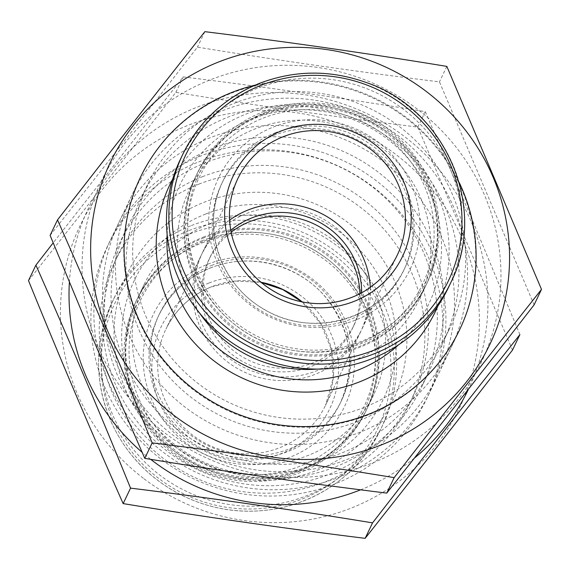 <?xml version="1.0" encoding="UTF-8"?>
<svg xmlns="http://www.w3.org/2000/svg" width="570" height="570" viewBox="0 0 570 570"><rect width="100%" height="100%" fill="white"/><g stroke="black" fill="none" stroke-linecap="round" stroke-linejoin="round"><path stroke-width="0.43" stroke-dasharray="2.85 2.14" d="M180.284 159.572A148.556 144.751 -154.5 0 1 256.949 88.436A148.556 144.751 -154.5 0 1 420.81 124.823A148.556 144.751 -154.5 0 1 448.376 287.665M273.678 135.475A100.804 98.225 -154.5 0 1 384.864 160.17A100.804 98.225 -154.5 0 1 403.574 270.665A100.804 98.225 -154.5 0 1 270.266 315.83A100.804 98.225 -154.5 0 1 221.659 183.747A100.804 98.225 -154.5 0 1 273.678 135.475M264.117 112.946A125.564 122.35 -154.5 0 1 436.613 245A125.564 122.35 -154.5 0 1 237.113 323.667A125.564 122.35 -154.5 0 1 264.117 112.946M263.262 111.699A127.338 124.075 -154.5 0 1 403.71 142.885A127.338 124.075 -154.5 0 1 427.336 282.464A127.338 124.075 -154.5 0 1 258.951 339.513A127.338 124.075 -154.5 0 1 197.548 172.667A127.338 124.075 -154.5 0 1 263.262 111.699M262.008 114.328A127.338 124.075 -154.5 0 1 402.456 145.514A127.338 124.075 -154.5 0 1 426.082 285.093A127.338 124.075 -154.5 0 1 257.697 342.142A127.338 124.075 -154.5 0 1 196.294 175.296A127.338 124.075 -154.5 0 1 262.008 114.328M263.084 118.147A123.797 120.626 -154.5 0 1 433.15 248.342A123.797 120.626 -154.5 0 1 236.465 325.897A123.797 120.626 -154.5 0 1 263.084 118.147M261.43 115.532A127.338 124.075 -154.5 0 1 401.878 146.718A127.338 124.075 -154.5 0 1 425.505 286.297A127.338 124.075 -154.5 0 1 257.12 343.347A127.338 124.075 -154.5 0 1 195.717 176.501A127.338 124.075 -154.5 0 1 261.43 115.532M199.55 313.016A127.338 124.075 -154.5 0 1 189.318 189.895A127.338 124.075 -154.5 0 1 255.025 128.927A127.338 124.075 -154.5 0 1 395.473 160.113A127.338 124.075 -154.5 0 1 419.107 299.692A127.338 124.075 -154.5 0 1 316.884 369.082M167.131 234.434A137.947 134.413 -154.5 0 1 250.928 119.273A137.947 134.413 -154.5 0 1 419.264 173.387A137.947 134.413 -154.5 0 1 398.394 344.935M172.682 179.101A147.138 143.369 -154.5 0 1 245.834 114.142A147.138 143.369 -154.5 0 1 405.918 147.929A147.138 143.369 -154.5 0 1 437.952 305.855M231.477 93.131A176.857 172.325 -154.5 0 1 426.545 136.444A176.857 172.325 -154.5 0 1 459.356 330.308A176.857 172.325 -154.5 0 1 225.492 409.545A176.857 172.325 -154.5 0 1 140.213 177.811A176.857 172.325 -154.5 0 1 231.477 93.131M198.595 161.944A176.857 172.325 -154.5 0 1 393.663 205.257A176.857 172.325 -154.5 0 1 426.481 399.121A176.857 172.325 -154.5 0 1 192.61 478.358A176.857 172.325 -154.5 0 1 107.331 246.625A176.857 172.325 -154.5 0 1 198.595 161.944M202.436 176.707A163.59 159.4 -154.5 0 1 382.869 216.771A163.59 159.4 -154.5 0 1 413.222 396.093A163.59 159.4 -154.5 0 1 196.899 469.388A163.59 159.4 -154.5 0 1 118.011 255.032A163.59 159.4 -154.5 0 1 202.436 176.707M198.88 184.131A163.59 159.4 -154.5 0 1 379.321 224.202A163.59 159.4 -154.5 0 1 409.673 403.524A163.59 159.4 -154.5 0 1 193.344 476.819A163.59 159.4 -154.5 0 1 114.463 262.464A163.59 159.4 -154.5 0 1 198.88 184.131M203.64 202.45A147.138 143.369 -154.5 0 1 405.769 357.183A147.138 143.369 -154.5 0 1 172.005 449.359A147.138 143.369 -154.5 0 1 203.64 202.45M205.649 214.042A137.947 134.413 -154.5 0 1 395.153 359.114A137.947 134.413 -154.5 0 1 175.988 445.533A137.947 134.413 -154.5 0 1 205.649 214.042M209.746 223.696A127.338 124.075 -154.5 0 1 350.194 254.883A127.338 124.075 -154.5 0 1 373.82 394.461A127.338 124.075 -154.5 0 1 205.435 451.511A127.338 124.075 -154.5 0 1 144.032 284.665A127.338 124.075 -154.5 0 1 209.746 223.696M203.347 237.091A127.338 124.075 -154.5 0 1 343.796 268.278A127.338 124.075 -154.5 0 1 367.422 407.856A127.338 124.075 -154.5 0 1 199.037 464.906A127.338 124.075 -154.5 0 1 137.634 298.06A127.338 124.075 -154.5 0 1 203.347 237.091M204.423 240.911A123.797 120.626 -154.5 0 1 374.49 371.106A123.797 120.626 -154.5 0 1 177.804 448.661A123.797 120.626 -154.5 0 1 204.423 240.911M202.77 238.296A127.338 124.075 -154.5 0 1 343.218 269.482A127.338 124.075 -154.5 0 1 366.845 409.06A127.338 124.075 -154.5 0 1 198.46 466.11A127.338 124.075 -154.5 0 1 137.057 299.264A127.338 124.075 -154.5 0 1 202.77 238.296M201.516 240.925A127.338 124.075 -154.5 0 1 341.964 272.111A127.338 124.075 -154.5 0 1 365.591 411.69A127.338 124.075 -154.5 0 1 197.206 468.74A127.338 124.075 -154.5 0 1 135.803 301.893A127.338 124.075 -154.5 0 1 201.516 240.925M202.022 242.891A125.564 122.35 -154.5 0 1 374.526 374.946A125.564 122.35 -154.5 0 1 175.026 453.613A125.564 122.35 -154.5 0 1 202.022 242.891M211.591 265.421A100.804 98.225 -154.5 0 1 322.777 290.116A100.804 98.225 -154.5 0 1 341.48 400.61A100.804 98.225 -154.5 0 1 208.178 445.776A100.804 98.225 -154.5 0 1 159.564 313.692A100.804 98.225 -154.5 0 1 211.591 265.421M191.427 225.563A148.556 144.751 -154.5 0 1 355.288 261.951A148.556 144.751 -154.5 0 1 382.855 424.793A148.556 144.751 -154.5 0 1 186.404 491.347A148.556 144.751 -154.5 0 1 114.77 296.692A148.556 144.751 -154.5 0 1 191.427 225.563M209.005 282.991A93.737 91.328 -154.5 0 1 337.768 381.565A93.737 91.328 -154.5 0 1 188.848 440.289A93.737 91.328 -154.5 0 1 209.005 282.991M370.308 287.365A88.428 86.163 -154.5 0 1 362.214 328.505A88.428 86.163 -154.5 0 1 245.278 368.127A88.428 86.163 -154.5 0 1 202.642 252.261A88.428 86.163 -154.5 0 1 229.567 220.12M361.629 292.838A79.586 77.549 -154.5 0 1 354.234 324.693A79.586 77.549 -154.5 0 1 248.997 360.354A79.586 77.549 -154.5 0 1 210.615 256.072A79.586 77.549 -154.5 0 1 230.757 230.301M359.898 293.764A79.586 77.549 -154.5 0 1 352.524 328.284A79.586 77.549 -154.5 0 1 247.28 363.945A79.586 77.549 -154.5 0 1 208.905 259.663A79.586 77.549 -154.5 0 1 231.128 232.232M246.561 213.508A88.428 86.163 -154.5 0 1 344.095 235.168A88.428 86.163 -154.5 0 1 360.496 332.096A88.428 86.163 -154.5 0 1 243.568 371.718A88.428 86.163 -154.5 0 1 200.925 255.852A88.428 86.163 -154.5 0 1 246.561 213.508M98.468 347.479A210.458 205.065 25.5 0 0 458.437 399.143A210.458 205.065 25.5 0 0 317.647 67.452A210.458 205.065 25.5 0 0 98.468 347.479M129.29 335.324A176.857 172.325 25.5 0 0 431.789 378.744A176.857 172.325 25.5 0 0 313.471 100.007A176.857 172.325 25.5 0 0 129.29 335.324M50.11 235.389C98.489 174.185 147.602 111.435 197.455 47.132C277.383 60.256 358.053 71.834 439.456 81.866L534.104 304.857M459.206 182.521A176.857 172.325 25.5 0 0 255.282 85.087M139.002 329.916A167.281 162.992 25.5 0 0 289.353 433.086A167.281 162.992 25.5 0 0 443.382 341.537A167.281 162.992 25.5 0 0 362.719 122.35A167.281 162.992 25.5 0 0 141.51 197.298A167.281 162.992 25.5 0 0 139.002 329.916M145.721 315.858A167.281 162.992 25.5 0 0 296.072 419.028A167.281 162.992 25.5 0 0 450.101 327.472A167.281 162.992 25.5 0 0 369.438 108.293A167.281 162.992 25.5 0 0 148.228 183.234A167.281 162.992 25.5 0 0 145.721 315.858M446.844 66.398L439.456 81.866M204.851 31.663L197.455 47.132M69.376 282.371A210.458 205.065 -154.5 0 1 243.077 94.869A210.458 205.065 -154.5 0 1 471.532 222.521A210.458 205.065 -154.5 0 1 468.483 389.146M414.305 458.187A210.458 205.065 -154.5 0 1 360.603 489.815M150.672 459.334A210.458 205.065 -154.5 0 1 142.073 452.288M440.71 234.676A176.857 172.325 -154.5 0 1 256.529 469.993A176.857 172.325 -154.5 0 1 138.211 191.256A176.857 172.325 -154.5 0 1 440.71 234.676M519.89 334.611L473.121 221.944L425.234 111.627C345.306 98.503 264.644 86.925 183.241 76.893L53.167 242.891M143.362 478.266A210.458 205.065 -154.5 0 1 141.424 151.314A210.458 205.065 -154.5 0 1 462.954 240.469A210.458 205.065 -154.5 0 1 398.387 481.864A210.458 205.065 -154.5 0 1 143.362 478.266M28.5 280.618C76.879 219.414 125.991 156.665 175.845 92.361C255.773 105.486 336.435 117.064 417.846 127.096L512.494 350.087M432.131 252.624A176.857 172.325 -154.5 0 1 247.95 487.941A176.857 172.325 -154.5 0 1 129.632 209.204A176.857 172.325 -154.5 0 1 432.131 252.624M430.998 240.084A167.281 162.992 -154.5 0 1 428.49 372.702A167.281 162.992 -154.5 0 1 207.281 447.649A167.281 162.992 -154.5 0 1 126.618 228.463A167.281 162.992 -154.5 0 1 280.647 136.914A167.281 162.992 -154.5 0 1 430.998 240.084M424.28 254.142A167.281 162.992 -154.5 0 1 421.772 386.766A167.281 162.992 -154.5 0 1 200.562 461.707A167.281 162.992 -154.5 0 1 119.9 242.528A167.281 162.992 -154.5 0 1 273.928 150.972A167.281 162.992 -154.5 0 1 424.28 254.142M417.846 127.096L425.234 111.627M175.845 92.361L183.241 76.893M259.329 83.462A148.556 144.751 -154.5 0 1 423.182 119.85A148.556 144.751 -154.5 0 1 450.749 282.692M273.344 127.06A106.113 103.391 -154.5 0 1 419.121 238.659A106.113 103.391 -154.5 0 1 250.529 305.135A106.113 103.391 -154.5 0 1 273.344 127.06M274.875 132.967A100.804 98.225 -154.5 0 1 386.068 157.655A100.804 98.225 -154.5 0 1 404.771 268.156A100.804 98.225 -154.5 0 1 271.47 313.322A100.804 98.225 -154.5 0 1 222.856 181.232A100.804 98.225 -154.5 0 1 274.875 132.967M210.387 267.936A100.804 98.225 -154.5 0 1 321.58 292.624A100.804 98.225 -154.5 0 1 340.283 403.125A100.804 98.225 -154.5 0 1 206.974 448.291A100.804 98.225 -154.5 0 1 158.367 316.2A100.804 98.225 -154.5 0 1 210.387 267.936M207.822 264.188A106.113 103.391 -154.5 0 1 353.599 375.78A106.113 103.391 -154.5 0 1 185.008 442.256A106.113 103.391 -154.5 0 1 207.822 264.188M189.055 230.537A148.556 144.751 -154.5 0 1 352.908 266.924A148.556 144.751 -154.5 0 1 380.475 429.766A148.556 144.751 -154.5 0 1 184.024 496.32A148.556 144.751 -154.5 0 1 112.39 301.665A148.556 144.751 -154.5 0 1 189.055 230.537M189.846 233.907A145.635 141.901 -154.5 0 1 389.916 387.066A145.635 141.901 -154.5 0 1 158.531 478.301A145.635 141.901 -154.5 0 1 189.846 233.907M362.214 328.505L397.205 255.282A88.428 86.163 -154.5 0 1 280.269 294.897A88.428 86.163 -154.5 0 1 237.633 179.03L202.642 252.261M302.285 302.007A88.428 86.163 -154.5 0 1 325.513 405.327A88.428 86.163 -154.5 0 1 208.577 444.942A88.428 86.163 -154.5 0 1 165.934 329.082A88.428 86.163 -154.5 0 1 211.57 286.738A88.428 86.163 -154.5 0 1 260.91 282.236M403.574 270.665L404.771 268.156C382.42 318.822 312.56 339.342 264.053 309.246C219.528 284.594 200.54 225.25 222.856 181.232L221.659 183.747M197.548 172.667L196.294 175.296M427.336 282.464L426.082 285.093M195.717 176.501L189.318 189.895M425.505 286.297L419.107 299.692M140.213 177.811L107.331 246.625M459.356 330.308L426.481 399.121M118.011 255.032L114.463 262.464M413.222 396.093L409.673 403.524M144.032 284.665L137.634 298.06M373.82 394.461L367.422 407.856M137.057 299.264L135.803 301.893M366.845 409.06L365.591 411.69M159.564 313.692L158.367 316.2C169.454 293.714 186.761 277.661 210.287 268.043C249.624 251.812 299.271 264.658 326.325 298.103C351.54 330.935 356.193 365.94 340.283 403.125L341.48 400.61M114.77 296.692L112.39 301.665C94.314 341.466 93.993 381.736 111.435 422.491C125.771 453.521 148.129 477.247 178.517 493.656C214.085 511.832 250.985 515.893 289.204 505.839C330.864 493.456 361.287 468.098 380.475 429.766L382.855 424.793M210.615 256.072L208.905 259.663M354.234 324.693L352.524 328.284M200.925 255.852L165.934 329.082C175.66 309.36 190.836 295.281 211.463 286.845L235.873 281.081L261.11 282.399M360.496 332.096L325.513 405.327L333.215 378.166L331.512 349.802L320.732 323.589L302.029 301.958M443.382 341.537L450.101 327.472M141.51 197.298L148.228 183.234M126.618 228.463L119.9 242.528M428.49 372.702L421.772 386.766"/><path stroke-width="0.85" d="M281.73 130.787A93.737 91.328 -154.5 0 1 410.493 229.361A93.737 91.328 -154.5 0 1 261.573 288.085A93.737 91.328 -154.5 0 1 281.73 130.787M450.749 282.692C488.818 207.537 444.906 109.169 367.337 82.907C331.028 69.697 295.046 69.861 259.393 83.391C224.658 97.584 199.08 121.317 182.664 154.598A148.556 144.751 -154.5 0 0 254.298 349.253A148.556 144.751 -154.5 0 0 450.749 282.692L448.376 287.665A148.556 144.751 -154.5 0 1 251.926 354.227A148.556 144.751 -154.5 0 1 180.284 159.572L182.664 154.598A148.556 144.751 -154.5 0 1 259.329 83.462M316.884 369.082A127.338 124.075 -154.5 0 1 199.55 313.016M398.394 344.935A137.947 134.413 -154.5 0 1 246.261 366.075A137.947 134.413 -154.5 0 1 167.131 234.434M437.952 305.855A147.138 143.369 -154.5 0 1 240.861 377.383A147.138 143.369 -154.5 0 1 172.682 179.101M229.567 220.12A88.428 86.163 -154.5 0 1 248.271 209.924A88.428 86.163 -154.5 0 1 370.308 287.365M230.757 230.301A79.586 77.549 -154.5 0 1 251.691 217.968A79.586 77.549 -154.5 0 1 361.629 292.838M231.128 232.232A79.586 77.549 -154.5 0 1 249.974 221.559A79.586 77.549 -154.5 0 1 359.898 293.764M541.5 289.382L534.104 304.857C484.251 369.153 435.138 431.903 386.759 493.107C305.356 483.075 224.694 471.497 144.766 458.373L96.879 348.056L50.11 235.389L57.506 219.913C89.625 292.303 121.175 366.631 152.154 442.904C233.565 452.936 314.227 464.514 394.155 477.639C444.009 413.336 493.121 350.586 541.5 289.382L446.844 66.398C366.923 53.274 286.254 41.696 204.851 31.663C156.472 92.867 107.36 155.617 57.506 219.913M507.927 283.24A210.458 205.065 25.5 0 0 271.541 48.735A210.458 205.065 25.5 0 0 107.046 329.531A210.458 205.065 25.5 0 0 328.648 458.088A210.458 205.065 25.5 0 0 507.927 283.24M255.282 85.087A176.857 172.325 25.5 0 0 137.869 317.376A176.857 172.325 25.5 0 0 371.911 412.915A176.857 172.325 25.5 0 0 459.206 182.521M394.155 477.639L386.759 493.107M152.154 442.904L144.766 458.373M468.483 389.146A210.458 205.065 -154.5 0 1 414.305 458.187M360.603 489.815A210.458 205.065 -154.5 0 1 150.672 459.334M142.073 452.288A210.458 205.065 -154.5 0 1 69.376 282.371M130.544 488.134C211.947 498.166 292.617 509.744 372.545 522.868C422.399 458.565 471.511 395.815 519.89 334.611L512.494 350.087C462.641 414.383 413.528 477.133 365.149 538.337C283.746 528.305 203.077 516.726 123.156 503.602C91.029 431.219 59.48 356.891 28.5 280.618L35.896 265.143C68.015 337.533 99.565 411.861 130.544 488.134L123.156 503.602M53.167 242.891L35.896 265.143M365.149 538.337L372.545 522.868M260.796 85.415A145.635 141.901 -154.5 0 1 460.859 238.581A145.635 141.901 -154.5 0 1 229.475 329.816A145.635 141.901 -154.5 0 1 260.796 85.415M283.262 136.693A88.428 86.163 -154.5 0 1 380.796 158.353A88.428 86.163 -154.5 0 1 397.205 255.282C388.619 272.838 375.48 286.026 357.775 294.833C332.217 306.56 306.389 306.539 280.298 294.761C256.037 282.578 240.113 263.682 232.524 238.089C227.131 217.647 228.834 197.961 237.633 179.03A88.428 86.163 -154.5 0 1 283.262 136.693M260.91 282.236A88.428 86.163 -154.5 0 1 302.285 302.007M302.029 301.958L282.777 289.567L261.11 282.399"/></g></svg>
